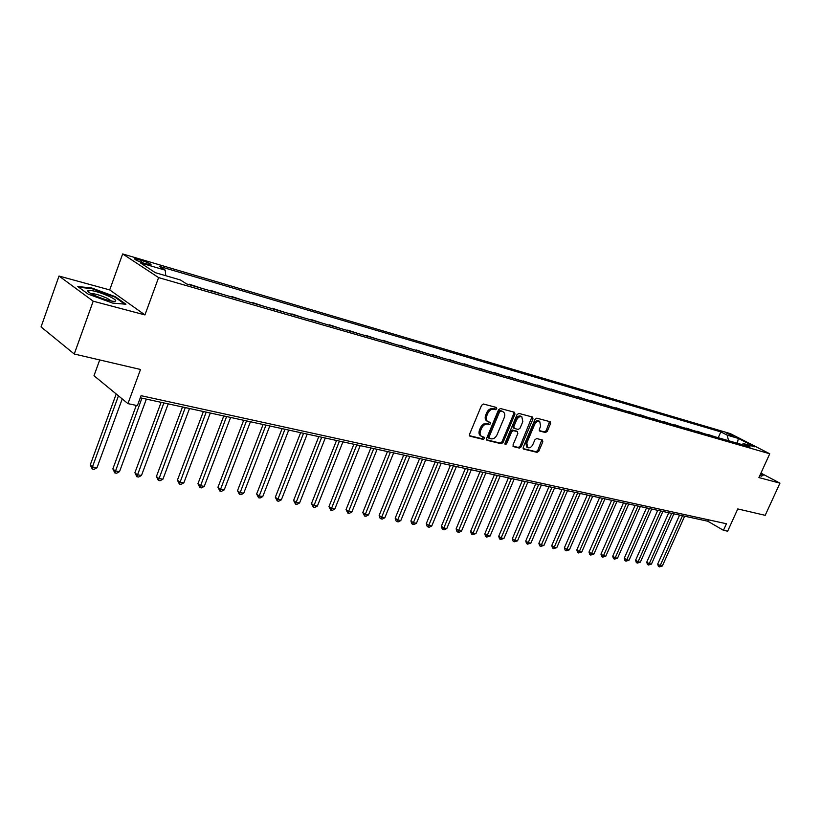 <?xml version="1.0" encoding="UTF-8"?>
<svg xmlns="http://www.w3.org/2000/svg" width="821" height="821" viewBox="0 0 821 821"><rect width="100%" height="100%" fill="white"/><g stroke="black" fill="none" stroke-linecap="round" stroke-linejoin="round"><path stroke-width="1.23" d="M496.787 408.796L496.407 407.452L483.466 404.024L481.568 405.317L469.53 434.35L469.93 436.187L483.117 439.379L484.421 438.476L484.154 437.193L481.835 436.567C480.028 435.458 479.608 433.498 480.593 430.686L481.588 428.295C483.117 425.247 485.129 423.862 487.612 424.149L489.285 424.57L490.599 423.667L490.322 422.374L488.054 421.737C486.217 420.619 485.796 418.638 486.791 415.785L487.787 413.384C489.326 410.326 491.338 408.95 493.811 409.258L495.474 409.7L496.787 408.796M487.541 421.43L486.966 421.081C485.129 419.962 484.708 417.981 485.693 415.139L486.699 412.727C488.228 409.679 490.24 408.304 492.713 408.612L494.375 409.053L495.771 407.288M469.458 435.684L482.03 438.712L483.436 437.008M481.301 436.228L480.757 435.9C478.941 434.791 478.53 432.831 479.505 430.03L480.501 427.628C482.03 424.58 484.041 423.205 486.525 423.492L488.197 423.913L489.593 422.179M726.38 433.016L733.933 436.608L726.38 433.016M545.503 432.534L547.279 431.292L550.573 423.533L550.234 421.748L536.79 418.166L534.994 419.418L523.213 447.322L523.552 449.087L537.088 452.361L538.863 451.109L542.825 441.79L542.486 440.025L536.667 438.547L534.882 439.81L532.911 444.459C531.495 447.158 529.771 448.235 527.729 447.691L526.815 442.96L534.574 424.621C535.969 421.932 537.683 420.865 539.705 421.389L540.639 426.202L539.356 429.25L539.695 431.035L545.503 432.534L544.405 431.897L546.181 430.656L549.547 421.553M93.194 301.194L144.948 314.915L109.706 289.916L59.009 276.041L93.194 301.194L74.259 354.005L140.514 369.471L127.943 403.624L137.384 405.636L141.058 395.681L726.431 523.747L723.455 530.304L727.652 531.197L737.771 508.928L765.193 515.331L779.95 483.148L760.944 473.122M144.948 314.915L158.597 277.601L769.749 453.777L758.912 477.576L779.95 483.148M514.952 414.133L514.572 412.286L500.42 408.519L498.542 409.802L486.586 438.465L486.966 440.292L501.231 443.74L503.078 442.457L514.952 414.133L513.854 413.486L513.915 412.101M518.841 413.404L532.634 417.078L532.993 418.895L521.202 446.84L519.395 448.102L513.392 446.645L513.043 444.869L517.825 433.488L517.322 431.63L513.412 430.645L511.586 431.918L506.588 443.822L505.192 444.674L504.936 443.422L517.004 414.677L518.841 413.404M74.259 354.005L41.05 326.932L59.009 276.041M143.849 263.182L151.074 265.009C151.392 264.177 148.365 262.679 142.002 260.534L134.736 258.697C134.398 259.528 137.435 261.016 143.849 263.182M158.597 277.601L122.657 253.935L730.351 433.621L769.749 453.777M718.221 437.716L720.828 431.887L159.397 266.384L165.237 270.16L140.36 262.853L155.374 272.695L180.435 279.982L186.552 283.922L750.189 446.963L743.631 443.597L741.681 444.51M720.828 431.887L727.19 435.161L738.366 438.435L754.776 446.84L743.631 443.597M99.71 359.947L93.994 375.72L127.943 403.624M109.706 289.916L122.657 253.935M140.278 397.795L707.753 521.212L723.455 530.304M708.39 519.796L707.753 521.212M165.237 270.16L165.75 275.712M189.087 284.661L190.667 285.113M201.935 288.376L189.261 284.21M210.628 290.891L212.218 291.352M223.209 294.534L210.802 290.449M231.645 296.966L233.236 297.428M243.96 300.537L231.809 296.535M252.139 302.898L253.74 303.36M264.208 306.387L252.304 302.467M272.141 308.686L273.752 309.148M283.974 312.103L272.305 308.255M291.671 314.33L293.292 314.802M303.267 317.686L291.824 313.909M310.738 319.851L312.37 320.323M322.109 323.135L310.892 319.431M329.354 325.239L330.996 325.711M340.52 328.462L329.519 324.829M347.55 330.504L349.202 330.976M358.5 333.665L347.714 330.093M365.335 335.645L366.987 336.117M376.08 338.755L365.499 335.245M382.719 340.674L384.382 341.146M393.269 343.722L382.884 340.274M399.714 345.59L401.377 346.072M410.069 348.586L399.878 345.2M416.339 350.393L418.002 350.875M426.51 353.338L416.493 350.013M432.605 355.103L434.268 355.585M442.591 357.987L432.759 354.713M448.512 359.701L450.185 360.183M458.334 362.543L448.677 359.321M464.091 364.206L465.764 364.688M473.738 366.997L464.245 363.836M479.341 368.619L481.014 369.101M488.813 371.359L479.495 368.249M494.263 372.939L495.946 373.422M503.581 375.638L494.416 372.57M508.887 377.167L510.57 377.65M518.051 379.815L509.041 376.808M523.213 381.313L524.886 381.796M532.224 383.92L523.367 380.954M537.242 385.367L538.925 385.86M546.109 387.933L537.396 385.018M551.004 389.349L552.677 389.831M559.717 391.874L551.148 389M564.479 393.249L566.151 393.731M573.058 395.732L564.632 392.9M577.697 397.077L579.369 397.559M586.143 399.519L577.84 396.728M590.658 400.822L592.331 401.305M598.971 403.224L590.802 400.484M603.363 404.496L605.036 404.979M611.553 406.867L603.517 404.158M615.832 408.109L617.505 408.591M623.898 410.438L615.986 407.77M628.075 411.639L629.738 412.121M636.008 413.938L628.219 411.311M640.072 415.118L641.745 415.6M647.892 417.376L640.216 414.79M651.864 418.525L653.526 419.008M659.561 420.752L651.997 418.197M663.43 421.871L665.092 422.353M671.014 424.067L663.563 421.553M674.78 425.155L676.442 425.637M682.261 427.32L674.924 424.837M685.935 428.377L687.588 428.86M693.314 430.512L686.069 428.069M696.885 431.548L698.538 432.031M704.161 433.652L697.029 431.241M707.651 434.658L709.293 435.14M714.814 436.731L707.784 434.35M728.566 440.713L727.19 435.161M738.366 438.435L737.309 443.237M112.559 303.072L125.921 304.232L115.351 296.699L91.634 287.966L77.81 286.539L88.155 294.113L112.559 303.072M759.846 475.533L761.529 476.18L763.304 475.113L760.667 473.717M89.858 292.943L87.816 290.593C87.334 291.404 89.335 292.902 93.82 295.078C101.763 298.649 108.434 300.753 113.842 301.399C117.403 301.348 116.007 299.737 109.675 296.586C98.797 291.886 91.511 289.885 87.816 290.593M91.429 288.561L91.634 287.966M115.125 297.305L115.351 296.699M486.514 439.789L500.153 443.073L501.99 441.79L513.854 413.486M500.8 411.105L499.496 411.998L489.008 437.131L489.275 438.414L491.132 438.876C493.585 439.132 495.566 437.757 497.074 434.75L504.227 417.643C505.233 414.81 504.812 412.83 502.986 411.721L499.702 410.459L498.398 411.352L499.496 411.998M489.07 438.26L487.92 436.474L498.398 411.352M499.702 410.459L501.436 410.911M512.951 446.162L518.308 447.445L520.114 446.183L531.957 416.883M516.635 431.22L512.325 429.999L510.488 431.271L505.5 443.155L506.588 443.822M504.823 443.945L505.5 443.155M522.813 421.645L521.828 416.76C519.744 416.216 518 417.304 516.583 420.024L513.823 426.581L514.336 428.449L518.246 429.445L520.062 428.172L522.813 421.645M521.099 416.339L520.73 416.124C518.646 415.58 516.902 416.658 515.485 419.377L516.583 420.024M513.238 427.803L512.735 425.935L515.485 419.377M539.274 430.584L544.405 431.897M538.956 420.957L538.607 420.752C536.585 420.229 534.871 421.296 533.476 423.985L534.574 424.621M527.349 447.466L526.641 447.045L525.727 442.314L533.476 423.985M523.121 448.605L536 451.714L537.776 450.452L541.819 439.84M116.213 393.977L90.248 464.932L92.414 466.944L96.981 467.744L122.237 398.934M118.46 395.835L92.414 466.944L92.239 469.017L90.248 464.932M96.981 467.744L94.066 469.335L92.239 469.017M136.286 405.4L112.857 468.883L115.043 470.874L119.507 471.654L146.354 399.119M141.92 398.154L114.837 472.917L112.857 468.883M119.507 471.654L116.623 473.224L114.837 472.917M161.111 402.331L134.901 472.732L137.128 474.712L141.479 475.472L168.202 403.87M163.872 402.926L136.881 476.724L134.901 472.732M141.479 475.472L138.616 477.022L136.881 476.724M182.508 406.98L156.421 476.488L158.669 478.458L162.917 479.197L189.507 408.509M185.289 407.585L158.381 480.439L156.421 476.488M162.917 479.197L160.085 480.726L158.381 480.439M203.382 411.526L177.418 480.162L179.696 482.112L183.842 482.83L210.309 413.025M206.184 412.132L179.378 484.062L177.418 480.162M183.842 482.83L181.041 484.349L179.378 484.062M111.625 301.112L107.12 298.259C100.059 295.15 94.713 293.579 91.059 293.528L90.895 293.569M78.816 287.278L91.808 288.602L114.796 297.069L124.689 304.129M760.533 474.025L762.771 475.205L761.293 476.088M223.764 415.96L197.933 483.743L200.221 485.683L204.265 486.381L230.609 417.448M226.586 416.565L199.872 487.602L197.933 483.743M204.265 486.381L201.494 487.879L199.872 487.602M243.663 420.28L217.955 487.243L220.264 489.162L224.225 489.85L250.436 421.758M246.505 420.906L219.895 491.05L217.955 487.243M224.225 489.85L221.475 491.327L219.895 491.05M263.1 424.508L237.526 490.66L239.855 492.569L243.714 493.236L269.791 425.966M265.963 425.134L239.445 494.427L237.526 490.66M243.714 493.236L240.994 494.694L239.445 494.427M282.096 428.644L256.645 493.996L258.984 495.894L262.761 496.551L288.715 430.081M284.959 429.27L258.553 497.731L256.645 493.996M262.761 496.551L260.062 497.988L258.553 497.731M300.65 432.677L275.322 497.259L277.693 499.147L281.377 499.784L307.198 434.104M303.534 433.303L277.231 500.954L275.322 497.259M281.377 499.784L278.709 501.21L277.231 500.954M318.794 436.618L293.6 500.451L295.971 502.319L299.583 502.945L325.27 438.034M321.688 437.254L295.488 504.104L293.6 500.451M299.583 502.945L296.935 504.351L295.488 504.104M336.528 440.477L311.467 503.571L313.858 505.428L317.388 506.044L342.932 441.872M339.432 441.113L313.345 507.183L311.467 503.571M317.388 506.044L314.761 507.429L313.345 507.183M353.872 444.253L328.944 506.629L331.345 508.466L334.794 509.071L360.214 445.629M356.786 444.89L330.812 510.2L328.944 506.629M334.794 509.071L332.197 510.436L330.812 510.2M370.846 447.948L346.041 509.615L348.453 511.442L351.829 512.027L377.116 449.303M373.76 448.574L347.909 513.156L346.041 509.615M351.829 512.027L349.253 513.382L347.909 513.156M387.45 451.55L362.779 512.54L365.201 514.346L368.506 514.921L393.649 452.905M390.375 452.186L364.627 516.04L362.779 512.54M368.506 514.921L365.95 516.265L364.627 516.04M403.696 455.091L379.158 515.403L381.591 517.199L384.823 517.764L409.843 456.425M406.631 455.727L380.995 518.862L380.031 518.143L379.158 515.403M384.823 517.764L382.299 519.088L380.995 518.862M419.603 458.549L395.199 518.205L397.631 519.991L400.802 520.535L425.689 459.873M422.538 459.185L397.025 521.633L396.05 520.914L395.199 518.205M400.802 520.535L398.298 521.848L397.025 521.633M435.181 461.936L410.9 520.945L413.353 522.72L416.452 523.254L441.195 463.239M438.127 462.572L412.727 524.342L411.742 523.634L410.9 520.945M416.452 523.254L413.969 524.557L412.727 524.342M450.431 465.25L426.284 523.634L428.736 525.389L431.784 525.922L456.394 466.544M453.377 465.897L428.1 527L427.115 526.292L426.284 523.634M431.784 525.922L429.311 527.205L428.1 527M465.374 468.504L441.359 526.261L443.822 528.016L446.798 528.529L471.275 469.786M468.329 469.14L443.166 529.596L442.18 528.898L441.359 526.261M446.798 528.529L444.356 529.802L443.166 529.596M480.018 471.685L456.127 528.847L458.59 530.582L461.515 531.084L485.858 472.958M482.964 472.332L457.923 532.141L456.938 531.454L456.127 528.847M461.515 531.084L459.093 532.347L457.923 532.141M494.365 474.805L470.607 531.372L473.07 533.096L475.934 533.599L500.153 476.067M497.31 475.451L472.383 534.645L471.398 533.948L470.607 531.372M475.934 533.599L472.383 534.645M508.425 477.863L484.8 533.855L487.274 535.569L490.075 536.051L514.151 479.115M511.38 478.51L486.566 537.088L485.58 536.4L484.8 533.855M490.075 536.051L486.566 537.088M522.218 480.86L498.706 536.287L501.19 537.981L503.94 538.463L527.893 482.101M525.163 481.506L500.471 539.489L499.486 538.812L498.706 536.287M503.94 538.463L500.471 539.489M535.733 483.805L512.355 538.668L514.839 540.351L517.538 540.823L541.357 485.026M538.679 484.441L514.839 540.351L514.11 541.839L513.125 541.172L512.355 538.668M517.538 540.823L514.11 541.839M548.992 486.689L525.748 541.008L528.221 542.681L530.869 543.143L554.555 487.9M551.938 487.325L528.221 542.681L527.493 544.149L526.497 543.481L525.748 541.008M530.869 543.143L527.493 544.149M561.995 489.511L538.874 543.297L541.357 544.959L543.954 545.411L567.516 490.712M564.94 490.158L541.357 544.959L540.608 546.417L539.613 545.749L538.874 543.297M543.954 545.411L540.608 546.417M574.751 492.292L551.763 545.555L554.247 547.207L556.792 547.648L580.221 493.483M577.697 492.928L554.247 547.207L553.487 548.644L552.492 547.976L551.763 545.555M556.792 547.648L553.487 548.644M587.272 495.012L564.407 547.761L566.89 549.403L569.394 549.834L592.69 496.192M590.217 495.648L566.89 549.403L566.121 550.819L565.135 550.162L564.407 547.761M569.394 549.834L566.121 550.819M599.566 497.68L576.824 549.926L579.308 551.558L581.761 551.989L604.933 498.85M602.501 498.326L579.308 551.558L578.528 552.964L577.532 552.307L576.824 549.926M581.761 551.989L578.528 552.964M611.624 500.307L589.006 552.061L591.489 553.672L593.901 554.093L616.951 501.467M614.56 500.943L591.489 553.672L590.71 555.068L589.714 554.421L589.006 552.061M593.901 554.093L590.71 555.068M623.467 502.883L600.972 554.144L603.456 555.755L605.826 556.166L628.742 504.032M626.402 503.519L603.456 555.755L602.665 557.131L601.67 556.484L600.972 554.144M605.826 556.166L602.665 557.131M635.105 505.418L612.733 556.197L615.206 557.798L617.536 558.198L640.329 506.547M638.03 506.054L615.206 557.798L614.406 559.163L613.41 558.516L612.733 556.197M617.536 558.198L614.406 559.163M646.527 507.901L624.268 558.218L626.751 559.799L629.04 560.199L651.71 509.02M649.442 508.538L626.751 559.799L625.941 561.154L624.945 560.517L624.268 558.218M629.04 560.199L625.941 561.154M657.744 510.334L635.618 560.199L638.091 561.78L640.339 562.169L662.875 511.452M660.659 510.97L638.091 561.78L637.27 563.103L636.285 562.477L635.618 560.199M640.339 562.169L637.27 563.103M668.766 512.735L646.753 562.149L649.237 563.709L651.443 564.099L673.856 513.843M671.681 513.371L649.237 563.709L648.405 565.022L647.42 564.396L646.753 562.149M651.443 564.099L648.405 565.022M679.593 515.085L657.703 564.058L660.176 565.618L662.352 565.987L684.642 516.183M682.508 515.721L660.176 565.618L659.345 566.921L658.36 566.295L657.703 564.058M662.352 565.987L659.345 566.921M137.425 260.77L137.949 259.333M141.345 262.361L142.002 260.534M492.713 408.612L493.811 409.258M486.699 412.727L487.787 413.384M485.693 415.139L486.791 415.785M488.197 423.913L489.285 424.57M486.525 423.492L487.612 424.149M480.501 427.628L481.588 428.295M479.505 430.03L480.593 430.686M482.03 438.712L483.117 439.379M494.375 409.053L495.474 409.7M501.99 441.79L503.078 442.457M500.153 443.073L501.231 443.74M487.92 436.474L489.008 437.131M531.895 418.258L532.993 418.895M520.114 446.183L521.202 446.84M518.308 447.445L519.395 448.102M516.235 430.984L517.322 431.63M512.325 429.999L513.412 430.645M510.488 431.271L511.586 431.918M512.735 425.935L513.823 426.581M525.727 442.314L526.815 442.96M541.727 441.144L542.825 441.79M537.776 450.452L538.863 451.109M536 451.714L537.088 452.361M549.465 422.907L550.573 423.533M546.181 430.656L547.279 431.292M488.187 437.747L489.162 438.342M501.888 411.075L502.986 411.721M516.378 431.035L517.466 431.682M520.73 416.124L521.828 416.76M513.094 427.751L514.049 428.316M538.607 420.752L539.705 421.389"/></g></svg>
